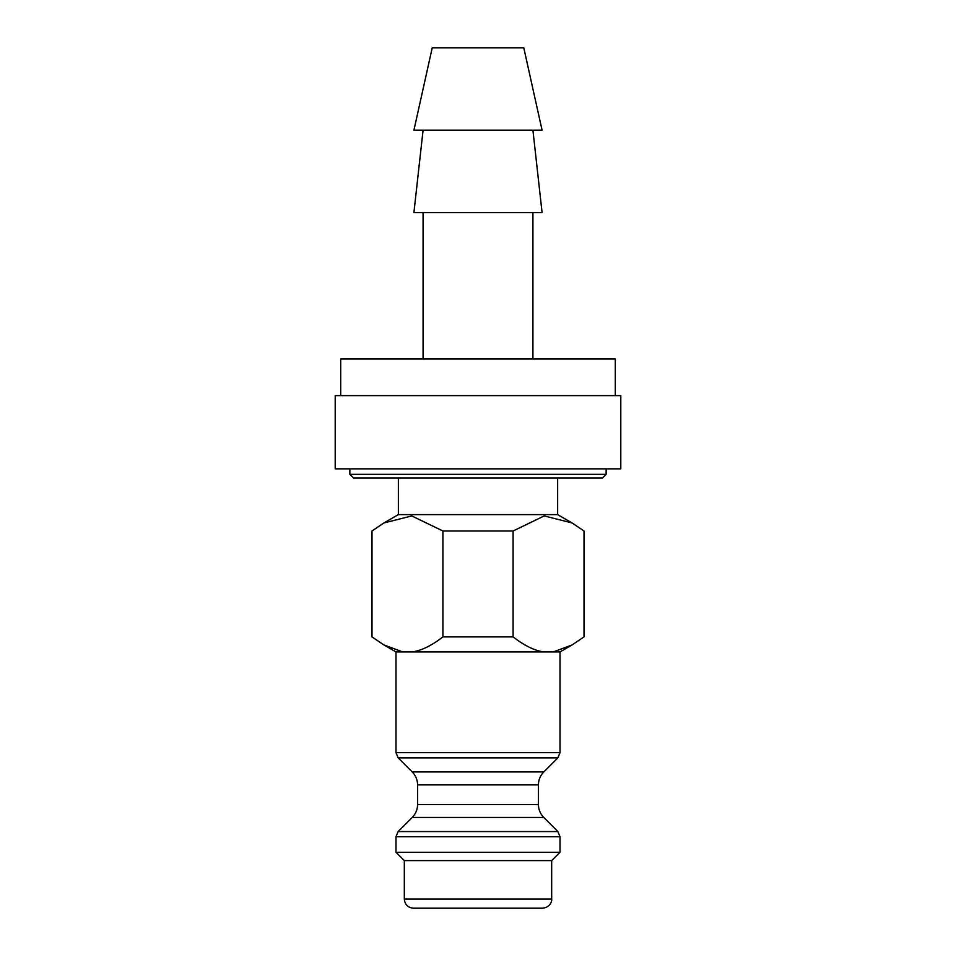 <?xml version="1.0" encoding="UTF-8"?>
<svg xmlns="http://www.w3.org/2000/svg" width="956" height="956" viewBox="0 0 956 956"><rect width="100%" height="100%" fill="white"/><g stroke="black" fill="none" stroke-linecap="round" stroke-linejoin="round"><path stroke-width="1.43" d="M606.14 468.846L606.14 474.343L349.86 474.343L349.86 468.846M349.86 474.343L353.517 478L602.483 478L606.14 474.343M402.715 651.908L395.987 651.908L383.93 644.953L402.715 651.908L412.191 651.908C421.345 650.678 431.586 645.67 442.915 636.899L513.085 636.899C524.414 645.67 534.655 650.678 543.809 651.908L412.191 651.908M572.07 644.953L560.013 651.908L553.285 651.908L572.07 644.953L584.008 636.899L584.008 530.998L572.07 522.944L544.203 515.941L513.085 530.998L442.915 530.998L411.797 515.941L383.93 522.944L371.992 530.998L371.992 636.899L383.93 644.953M557.635 478L557.635 514.615L398.365 514.615L383.93 522.944M442.915 636.899L442.915 530.998M513.085 530.998L513.085 636.899M553.285 651.908L543.809 651.908M340.706 395.617L340.706 359.014L615.294 359.014L615.294 395.617M532.922 130.183L542.076 212.555L413.924 212.555L423.078 130.183M478 130.183L413.924 130.183L432.231 47.8L523.769 47.8L542.076 130.183L478 130.183M478 908.2L542.53 908.2C550.429 907.411 552.15 900.707 551.684 899.046L404.316 899.046C404.854 904.603 407.913 907.662 413.47 908.2L478 908.2M551.684 899.046L551.684 860.603L404.316 860.603L404.316 899.046M478 852.274L395.987 852.274L395.987 836.727L560.013 836.727L560.013 852.274L478 852.274M335.209 395.617L620.791 395.617L620.791 468.846L335.209 468.846L335.209 395.617M478 752.671L395.987 752.671L398.126 757.857L557.874 757.857L560.013 752.671L478 752.671M557.874 757.857L543.773 771.946L412.227 771.946L398.126 757.857M412.227 771.946C415.729 775.555 417.509 779.869 417.593 784.888L538.407 784.888L538.407 804.51L417.593 804.51C417.509 809.529 415.729 813.843 412.227 817.452L543.773 817.452L557.874 831.553L398.126 831.553L395.987 836.727M557.635 514.615L572.07 522.944M398.365 478L398.365 514.615M423.078 212.555L423.078 359.014M532.922 212.555L532.922 359.014M395.987 651.908L395.987 752.671M560.013 651.908L560.013 752.671M543.773 771.946C540.271 775.555 538.491 779.869 538.407 784.888M417.593 784.888L417.593 804.51M557.874 831.553L560.013 836.727M412.227 817.452L398.126 831.553M538.407 804.51C538.491 809.529 540.271 813.843 543.773 817.452M551.684 860.603L560.013 852.274M404.316 860.603L395.987 852.274"/></g></svg>
